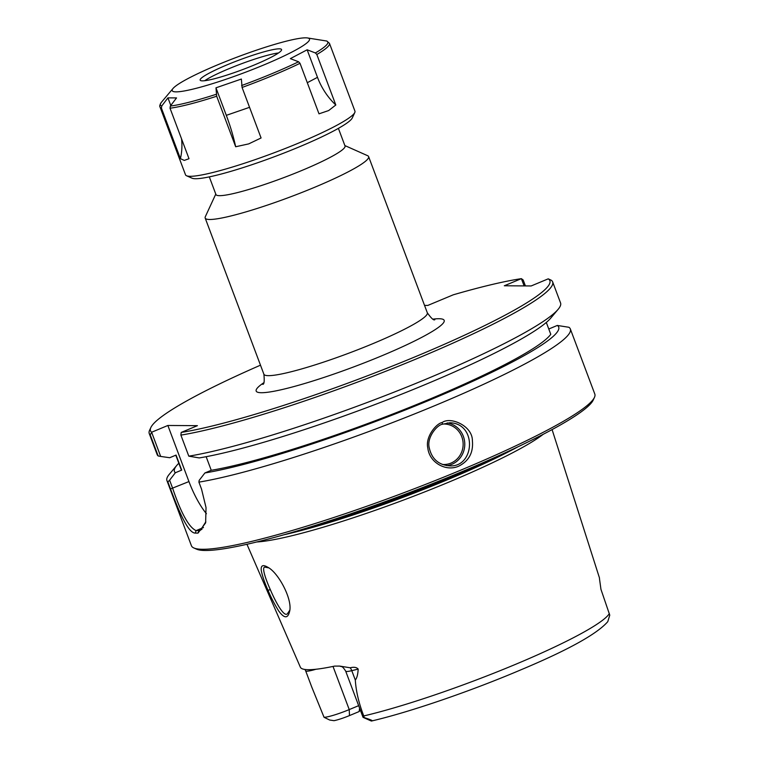 <?xml version="1.0" encoding="UTF-8"?>
<svg xmlns="http://www.w3.org/2000/svg" width="759" height="759" viewBox="0 0 759 759"><rect width="100%" height="100%" fill="white"/><g stroke="black" fill="none" stroke-linecap="round" stroke-linejoin="round"><path stroke-width="1.14" d="M215.774 194.086L205.328 216.704A87.294 10.19 -20.6 0 0 205.177 218.042A87.294 10.19 -20.6 0 0 314.103 187.511A87.294 10.19 -20.6 0 0 368.618 156.61A87.294 10.19 -20.6 0 0 367.631 155.699L344.861 145.567M151.601 432.307L150.244 434.907L158.157 455.95L160.671 456.434L151.629 432.241A213.326 24.886 159.4 0 1 150.861 427.516A213.326 24.886 159.4 0 1 260.489 365.174M151.629 432.241L167.862 425.476L197.416 425.666L181.183 432.44L180.889 435.106A215.48 25.142 -20.6 0 0 411.871 360.753A215.48 25.142 -20.6 0 0 552.647 281.902A215.48 25.142 -20.6 0 0 551.157 280.175L548.235 278.838A213.326 24.886 159.4 0 1 418.626 355.345A213.326 24.886 159.4 0 1 181.183 432.44M548.235 278.838L531.177 285.953L504.308 285.773L521.367 278.657L524.137 285.906M424.537 305.403L427.829 305.422L453.284 294.805A213.326 24.886 159.4 0 1 521.367 278.657M209.313 176.885L215.945 194.532A68.955 8.045 -20.6 0 0 301.978 170.414A68.955 8.045 -20.6 0 0 345.032 146.013L338.4 128.366M206.144 456.7L211.258 470.295A198.241 23.131 159.4 0 0 408.133 407.962A198.241 23.131 159.4 0 0 550.768 334.302L546.309 322.452M548.776 329.008L557.305 325.45A205.234 23.946 159.4 0 1 432.488 398.902A205.234 23.946 159.4 0 1 204.902 472.952L199.152 480.4L198.905 482.126L201.543 489.147L206.031 507.572L205.623 522.885L198.023 533.103L195.319 533.084C188.232 533.368 178.906 511.405 170.509 488.938L167.872 481.918A215.48 25.142 159.4 0 1 166.933 480.599A215.48 25.142 159.4 0 1 169.352 474.223L176.762 465.428A205.234 23.946 159.4 0 1 178.82 463.237M594.458 397.374A215.48 25.142 159.4 0 1 460.277 470.352A215.48 25.142 159.4 0 1 193.839 547.96L196.59 549.174A213.326 24.886 -20.6 0 0 460.352 472.354A213.326 24.886 -20.6 0 0 593.196 400.107L594.458 397.374A215.48 25.142 159.4 0 0 594.819 394.082L570.341 328.97A215.48 25.142 159.4 0 0 568.918 327.281L557.305 325.45M211.258 470.295L204.902 472.952M150.861 427.516L149.599 430.249A215.48 25.142 -20.6 0 0 149.238 433.531A215.48 25.142 -20.6 0 0 150.244 434.907M205.831 521.794L200.461 530.275L196.088 530.626C188.944 527.401 181.135 513.312 172.672 488.35L169.608 480.2L175.348 472.753L181.705 470.096L176.06 455.077L169.703 457.724L160.671 456.434M167.862 425.476L188.944 481.567A43.092 12.457 -112.6 0 0 206.429 513.729M188.801 456.159A215.48 25.142 -20.6 0 0 399.775 389.898A215.48 25.142 -20.6 0 0 558.14 309.321L550.73 318.125A205.234 23.946 159.4 0 1 400.173 394.756A205.234 23.946 159.4 0 1 199.256 457.924L188.801 456.159L180.889 435.106M169.608 480.2L167.872 481.918M175.348 472.753A205.234 23.946 159.4 0 1 176.762 465.428M525.408 285.906L523.179 279.986L521.424 278.686M442.288 424.272L449.897 422.754C477.468 423.55 474.631 467.62 449.613 465.855C438.446 464.944 431.643 458.844 429.186 447.544C426.729 437.535 436.823 425.163 442.288 424.272L442.269 422.459C436.254 423.446 425.135 437.004 427.81 447.933C429.271 462.497 445.884 472.013 458.702 466.168C468.948 461.017 473.502 452.516 472.383 440.647C472.525 425.827 450.533 416.378 442.269 422.459M289.739 610.293L287.348 613.841C283.838 617.399 275.09 600.938 270.327 589.629C266.229 580.55 261.219 566.859 264.976 567.144L268.677 567.865M268.05 590.341C270.887 597.229 274.435 604.098 278.676 610.929C284.189 618.528 287.822 618.737 289.568 611.574C292.889 599.676 278.316 572.371 267.614 567.153C262.68 564.288 260.593 565.54 261.324 570.939C262.718 577.068 264.957 583.538 268.05 590.341M543.197 434.3A163.261 19.051 159.4 0 1 448.512 482.259A163.261 19.051 159.4 0 1 256.741 541.973M246.941 544.279L300.365 667.208A156.24 18.225 -20.6 0 0 334.577 666.108L339.652 666.079L350.174 667.778A8.615 6.167 -103.7 0 1 351.778 670.662A21.034 2.457 -20.6 0 1 345.677 671.136L362.992 717.208A21.034 2.457 -20.6 0 0 363.229 717.426L371.379 721.05C409.3 712.265 470.827 691.164 520.835 669.855C568.083 650.036 597.058 633.974 607.769 621.668L609.762 615.151L600.957 589.354L599.468 578.624A155.159 18.102 -20.6 0 0 599.382 577.675L552.087 429.585M359.586 708.138L359.159 711.544L349.472 715.585A14.563 1.698 159.4 0 1 333.998 720.68L329.672 720.025L324.046 717.283L311.731 686.99M350.174 667.778C353.988 666.838 356.654 667.284 358.182 669.096C357.878 674.514 356.92 678.157 355.307 680.036C356.028 691.297 358.846 703.27 363.76 715.946L364.149 717.559C371.407 719.93 373.798 721.059 371.303 720.936M570.341 328.97A215.48 25.142 159.4 0 1 435.799 405.24A215.48 25.142 159.4 0 1 198.905 482.126M193.839 547.96A215.48 25.142 159.4 0 1 191.41 545.721L166.933 480.599M359.159 711.544A117.939 13.757 159.4 0 1 360.288 710.007M333.011 666.43L349.235 709.589L358.646 705.661M363.229 717.426A21.034 2.457 -20.6 0 0 364.149 717.559M349.472 715.585L349.235 709.589A21.034 2.457 159.4 0 1 324.046 717.283M149.238 433.531L157.151 454.575A215.48 25.142 -20.6 0 0 158.157 455.95M181.705 470.096A198.241 23.131 159.4 0 1 181.003 469.034L175.794 455.182M558.14 309.321A215.48 25.142 -20.6 0 0 560.559 302.945L552.647 281.902M215.973 87.816L241.371 79.05L242.083 87.465L261.077 137.977L248.686 143.897L235.669 146.753L216.685 96.232L215.973 87.816L226.315 115.349A54.733 12.305 71 0 1 235.669 146.753M290.336 58.633L307.148 49.8L317.49 77.333A54.733 39.705 -117.7 0 0 335.81 104.998L328.656 110.558L318.998 113.831L300.014 63.31L298.591 61.773L290.336 58.633M307.148 49.8L315.393 52.95L316.826 54.487L335.81 104.998M316.826 54.487A90.501 10.56 159.4 0 0 329.472 43.367L326.825 41.043L307.452 37.95A73.338 8.558 159.4 0 1 263.715 64.999A73.338 8.558 159.4 0 1 173.033 88.471A73.338 8.558 159.4 0 1 237.852 56.83A73.338 8.558 159.4 0 1 307.452 37.95M161.733 106.004L167.938 97.864L176.534 97.92L170.329 106.061L170.025 108.195L189.01 158.707L184.276 160.405L180.414 158.65L161.43 108.139L161.733 106.004A89.429 10.436 159.4 0 1 161.401 102.294L173.033 88.471M170.794 105.454L167.938 97.864M180.414 158.65A54.733 52.01 90.4 0 0 181.543 138.84M329.472 43.367L354.937 111.127A90.501 10.56 159.4 0 1 354.795 112.512A90.501 10.56 159.4 0 1 298.429 143.157A90.501 10.56 159.4 0 1 186.534 175.756A90.501 10.56 159.4 0 1 185.509 174.807L160.045 107.057C159.371 106.298 159.826 104.714 161.401 102.294M354.795 112.512L352.271 117.968A86.194 10.057 159.4 0 1 298.6 147.151A86.194 10.057 159.4 0 1 192.027 178.194L186.534 175.756M204.702 80.72A43.481 5.076 159.4 0 1 240.584 64.098A43.481 5.076 159.4 0 1 278.515 52.969M254.417 64.932A43.481 5.076 159.4 0 1 200.158 80.141A43.481 5.076 159.4 0 1 239.076 60.094A43.481 5.076 159.4 0 1 281.561 49.544A43.481 5.076 159.4 0 1 254.417 64.932M434.86 319.662C433.844 320.706 431.33 318.41 427.317 312.784A87.294 10.19 159.4 0 1 372.811 343.685A87.294 10.19 159.4 0 1 263.885 374.215C264.559 381.094 264.179 384.471 262.737 384.358M263.686 382.802A100.435 11.717 -20.6 0 0 281.513 389.68A100.435 11.717 -20.6 0 0 381.492 355.924A100.435 11.717 -20.6 0 0 433.123 319.122M170.509 488.938L188.944 481.567M201.989 529.298L198.773 530.636L198.023 533.103M203.488 527.533L196.088 530.626L195.319 533.084M446.861 465.647A21.546 20.474 90.4 0 0 451.833 464.299A21.546 20.474 90.4 0 0 464.641 441.729A21.546 20.474 90.4 0 0 447.203 422.934M442.877 424.044A20.256 19.25 -89.6 0 1 462.705 439.926A20.256 19.25 -89.6 0 1 450.979 463.094A20.256 19.25 -89.6 0 1 442.364 464.461M268.041 590.331L270.318 589.62M609.344 613.557A153.413 17.903 159.4 0 1 514.118 664.941A153.413 17.903 159.4 0 1 363.76 715.946M358.182 669.096L351.778 670.662L355.307 680.036M315.924 669.258A21.034 2.457 159.4 0 1 305.668 670.861L311.759 687.056M518.027 446.776A162.54 18.966 159.4 0 1 447.355 479.783A162.54 18.966 159.4 0 1 283.885 534.782M491.471 458.967A162.398 18.947 159.4 0 1 446.918 478.739A162.398 18.947 159.4 0 1 311.902 526.461M249.55 107.323L226.315 115.349M317.49 77.333L307.3 82.693M298.591 61.773A89.429 10.436 159.4 0 1 271.978 73.661A89.429 10.436 159.4 0 1 241.618 85.53M326.474 40.958A89.429 10.436 159.4 0 1 315.393 52.95M216.22 94.296A89.429 10.436 159.4 0 1 170.329 106.061M161.43 108.139A90.501 10.56 159.4 0 1 160.045 107.057M300.014 63.31A90.501 10.56 159.4 0 1 272.965 75.407A90.501 10.56 159.4 0 1 242.083 87.465M216.685 96.232A90.501 10.56 159.4 0 1 170.025 108.195M427.317 312.784L368.618 156.61M263.885 374.215L205.177 218.042M305.668 670.861L304.995 669.476M345.677 671.136C341.911 665.216 341.797 667.123 339.652 666.079"/></g></svg>
